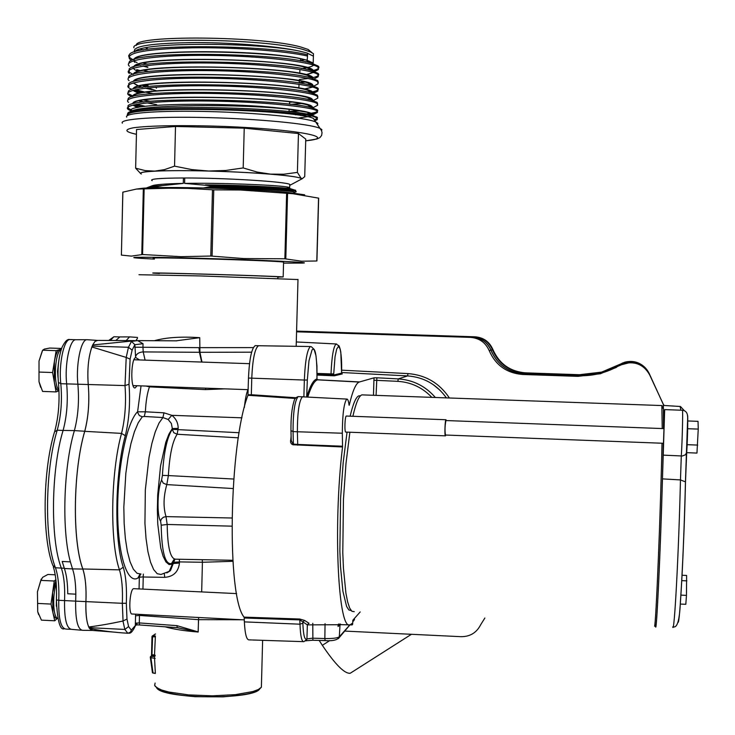 <?xml version="1.0" encoding="UTF-8"?>
<svg xmlns="http://www.w3.org/2000/svg" width="735" height="735" viewBox="0 0 735 735"><rect width="100%" height="100%" fill="white"/><g stroke="black" fill="none" stroke-linecap="round" stroke-linejoin="round"><path stroke-width="1.1" d="M134.376 51.983L134.808 51.56C141.965 41.215 267.659 42.52 303.142 52.001L307.386 53.113L307.542 56.053C286.723 51.128 236.119 47.233 192.956 47.803C146.89 48.914 125.777 52.626 129.608 58.965L131.611 60.334M134.055 61.464L137.077 62.558M307.57 54.84C270.214 44.863 136.811 43.42 129.636 54.215L128.653 55.713L128.965 56.99L132.952 59.811M143.353 63.155L147.808 64.175M313.974 71.451L318.402 69.54L318.062 67.207C312.145 61.924 261.982 55.979 210.201 55.41C158.319 54.767 121.578 59.82 129.424 66.205M139.31 71.267L136.765 69.66L140.918 70.854M311.989 70.762C318.191 69.43 320.23 67.85 318.099 66.021L312.145 63.467C282.901 53.076 136.315 50.384 129.378 61.648L128.561 63.835M314.084 78.893L318.255 76.688L317.851 74.483C311.952 69.375 261.779 63.605 210.008 63.017C158.144 62.365 121.404 67.234 129.259 73.445L129.286 72.26L132.98 74.336M144.271 70.514L147.891 71.304M299.347 79.509L308.103 78.498M311.061 78.002C317.842 76.697 320.111 75.126 317.887 73.289L312.219 70.9C283.425 60.784 135.745 58.028 129.149 69.026L129.286 72.26M315.829 85.03L318.126 83.818L317.658 81.76C311.75 76.835 261.577 71.221 209.815 70.633C157.961 69.963 121.22 74.658 129.103 80.685L129.094 80.685M142.434 85.517L147.753 86.647M318.338 82.43L317.685 80.565L312.145 78.296C283.545 68.456 134.744 65.691 128.873 76.449L128.239 78.397M312.099 93.069L317.952 90.975L317.465 89.027C311.53 84.286 261.384 78.838 209.622 78.232C157.777 77.561 121.073 82.072 128.919 87.915L131.73 89.495M133.549 90.203L142.517 92.674M145.392 85.003L148.047 85.545M309.316 92.408L312.118 91.912M312.384 91.857C317.823 90.727 319.523 89.385 317.492 87.832L312.21 85.729C284.151 76.164 134.073 73.325 128.662 83.827L128.947 86.73M135.617 89.707L143.766 91.783M289.608 102.22L291.464 102.137M311.695 100.208L312.972 99.951M312.963 100.686L317.823 98.113L317.254 96.294C311.346 91.737 261.173 86.454 209.429 85.839C157.593 85.15 120.88 89.486 128.763 95.146L131.74 96.754M146.256 92.298L153.44 93.602M308.287 99.602L311.686 99.05M317.906 96.882L317.281 95.1L312.154 93.106C284.298 83.845 133.329 80.988 128.414 91.213L127.927 92.968M128.79 93.97L133.053 96.074M143.582 100.024L150.519 101.338M155.627 102.165L156.628 102.312M310.464 107.475L312.733 107.071M312.788 107.834L317.658 105.252L317.061 103.561C311.116 99.179 260.98 94.062 209.245 93.437C157.409 92.748 120.724 96.901 128.579 102.376M134.055 104.802L141.791 106.777M317.685 104.085L317.097 102.367L312.173 100.511C284.803 91.535 132.392 88.623 128.175 98.6L127.761 100.272M136.434 104.315L145.236 106.309M300.79 115.56L305.613 115.138M309.508 114.669L317.492 112.409L316.849 110.82C310.933 106.63 260.778 101.669 209.052 101.035C157.235 100.337 120.54 104.315 128.423 109.607L131.28 111.068M295.314 114.761L300.964 114.403M305.843 113.962L310.694 113.337M311.07 113.282C317.079 112.28 319.018 111.068 316.886 109.634L312.182 107.898C285.189 99.225 131.813 96.267 127.963 105.959L128.45 108.422L131.455 109.947M303.151 52.001C283.388 46.774 235.687 42.52 194.959 42.566C151.456 43.117 131.381 46.213 134.753 51.863M147.845 67.381L143.095 66.104M140.605 65.305L138.327 64.432M134.578 62.273L134.119 59.416M134.56 58.984C141.515 48.188 279.741 50.687 307.524 60.573L313.202 63.008L313.386 56.154L307.405 53.242L313.395 56.154L313.303 59.122L313.468 53.719L313.367 56.733M313.625 65.149C312.311 66.499 308.259 67.629 301.488 68.53M305.696 61.878L309.012 61.042M307.533 56.053L307.193 60.252L302.949 59.177C266.483 49.714 137.206 48.721 134.101 59.223M143.582 66.031L147.845 67.161M138.143 71.607L134.404 69.513L133.504 68.162M133.862 66.848L134.33 66.361C140.964 55.805 280.228 58.368 307.579 67.997L313 70.064C305.677 59.351 137.877 54.169 133.899 66.582M313.321 72.453L306.284 74.832M305.815 74.704L313.138 72.397M133.559 68.144L134.404 69.513M134.055 73.776C140.008 63.449 280.329 66.012 307.506 75.383L312.798 77.34C305.172 66.756 133.265 61.896 133.458 74.327M304.924 82.127L299.136 82.88M299.154 82.669L304.373 81.998M152.072 89.67L145.144 88.172M142.066 87.364L138.796 86.326M138.437 86.197L133.228 82.936M133.844 81.153C139.365 71.065 280.889 73.693 307.561 82.798L312.596 84.828L313.404 86.078L312.596 84.608C305.154 74.557 135.966 69.568 133.43 81.364M312.632 87.052L304.566 89.238M303.996 89.11L312.393 86.987M133.329 82.908L138.777 86.105M139.145 86.243L142.572 87.29M145.732 88.099L150.546 89.146M138.639 93.501L133.118 90.322M133.595 88.531C138.658 78.7 281.018 81.355 307.496 90.175L312.403 91.875C304.924 82.191 135.405 77.258 133.255 88.705M313.11 93.382L312.403 91.875M133.899 91.002L139.016 93.409M143.426 102.064L139.282 100.925M133.357 95.918C137.757 86.317 281.477 89.008 307.506 97.571L312.2 99.133C304.253 89.532 129.103 84.975 132.815 96.551M290.591 104.37L300.992 103.571M312.844 100.695L312.191 99.133M139.76 100.86L144.023 101.99M137.482 107.549L133.568 105.463M133.145 103.267C137.197 93.933 281.836 96.68 307.506 104.958L311.989 106.621L312.687 108.036M300.367 110.884L289.03 111.656L289.177 109.34M156.656 104.655L147.643 103.01M289.039 111.444L299.558 110.746M312.596 107.935L312.007 106.4C304.391 97.406 133.623 92.638 132.815 103.433M133.559 105.463L137.877 107.466M277.867 276.939L277.867 276.801C270.756 275.937 144.584 272.253 159.44 273.337M277.858 277.095L283.177 276.948C275.506 276.02 137.785 271.987 154.084 273.172L159.431 273.484M154.433 258.371C138.143 256.561 275.919 260.539 283.572 262.101L283.563 262.386M283.545 263.102L302.287 263.093C315.444 262.652 264.894 260.153 206.553 258.481C148.075 256.781 116.305 256.901 143.72 258.509L154.414 259.087M318.567 198.138L292.824 193.709L240.446 189.998L213.756 189.86L187.517 188.38L168.682 188.224L136.352 189.079L122.819 192.157L121.404 255.109L131.381 256.111L142.581 254.521L181.104 256.68L210.789 256.037L243.717 258.564L284.868 258.784L301.534 261.21L316.831 260.989M136.287 189.088L142.268 188.298C164.015 186.231 249.082 188.527 286.007 192.202L304.648 194.812M232.839 560.281L175.601 559.188C170.345 558.793 167.534 547.217 167.185 524.459L231.874 526.168M231.948 518L166.018 516.613C163.17 507.26 163.427 496.584 166.799 484.604L233.078 488.545M161.204 525.222L167.185 524.459L166.018 516.613L163.354 517.265L161.332 519.13L160.588 521.143L161.204 525.222C161.718 552.104 165.154 564.875 171.521 563.552L173.717 562.321L179.487 561.898L179.303 559.252M233.73 479.036L168.379 475.573C169.574 454.993 172.495 441.22 177.153 434.247L238.351 437.821M161.581 480.093L163.271 483.161L166.799 484.604L168.379 475.573L162.417 475.398L161.581 480.093C157.373 488.904 156.73 515.713 160.588 521.143M145.089 360.132L143.206 351.918C139.264 352.12 136.71 353.654 135.571 356.512L135.828 357.596C130.922 357.706 130.27 389.596 135.194 387.896L137.05 385.728M134.046 588.68L133.632 588.662C130.159 588.735 128.239 611.097 131.473 613.964L244.296 619.89M138.979 274.725L201.28 275.956L297.997 279.548M88.733 626.992C86.454 621.442 85.517 612.981 85.931 601.607C86.482 587.853 85.444 576.975 82.844 568.973C72.195 540.694 73.105 470.492 84.745 431.335C88.466 417.048 89.633 401.503 88.255 384.708C89.606 401.475 88.439 416.984 84.736 431.243C73.068 470.446 72.159 540.767 82.825 569.074C85.425 577.058 86.454 587.917 85.912 601.634C85.582 620.138 87.842 629.748 92.72 630.455L89.45 628.434L88.733 626.992C98.903 625.715 110.314 623.73 122.965 621.029L124.831 629.445L127.807 633.258C113.778 632.376 100.989 630.768 89.45 628.434M127.899 633.258L130.49 632.137L131.335 630.115L136.921 623.758L135.387 623.161L135.332 625.935M136.747 624.879L136.921 623.758M165.237 626.845C173.313 629.178 184.301 630.906 198.184 632.036L198.496 619.66L241.696 619.761M198.625 617.63L198.128 631.898L176.933 625.641L177.264 627.69L198.055 631.953M176.933 625.641L139.292 622.931L139.659 624.98L177.144 627.644M198.441 619.651L139.475 615.434L139.292 622.931L135.387 623.161L135.562 615.801L139.475 615.434L139.494 614.708M140.514 574.154L139.347 577.251L143.233 576.865L143.334 574.108M141.047 385.875L137.528 412.344L139.356 415.569L142.324 416.754L144.28 416.46L145.374 411.793L137.482 411.82C126.787 422.276 117.416 467.782 117.655 511.229C117.765 554.787 127.302 584.417 137.849 578.077L139.347 577.251L143.233 576.865M131.335 630.115L128.588 626.587L126.98 619.045L122.965 621.029M130.104 359.149L126.209 357.421L125.005 385.581L129.011 384.258L130.104 359.149L132.135 350.117L134.863 344.697L131.464 341.408L128.46 347.287L126.209 357.421M175.628 340.838L137.592 340.608L143.04 343.704L134.863 344.697L135.571 356.512M137.592 340.608L131.464 341.408M92.628 345.092C88.567 355.373 87.107 368.575 88.237 384.717C87.153 370.027 88.356 357.449 91.866 346.966L92.683 344.963L131.914 341.022M126.126 357.403L91.866 346.966M92.683 344.963L94.999 341.435L97.645 340.397M145.971 386.05L149.444 386.858L205.442 389.623L224.708 388.852M135.828 357.596L139.494 359.939M253.345 347.609L199.01 347.646L199.433 352.295L143.206 351.918L142.957 347.278L134.808 347.214M175.996 340.838L199.736 337.677C181.205 336.419 166.092 337.429 154.387 340.709M199.736 337.677L199.92 352.304L251.636 352.184M135.892 340.599L137.473 338.348L135.883 340.599M152.476 635.876L155.462 633.983L151.98 636.593L152.577 636.749L152.788 635.83L155.388 635.959L154.442 656.539L155.26 655.767M150.785 656.419L151.924 655.767L150.491 656.64L150.914 657.678L151.107 656.364L154.442 656.539L155.351 673.021M155.149 658.404L150.914 657.678L153.045 673.095L152.43 672.589L150.353 657.43M162.417 475.398C163.758 452.411 167.056 437.059 172.302 429.341L173.772 432.694L177.153 434.247L178.173 428.404L172.321 428.542L172.302 429.341L239.16 432.722M174.912 559.252L170.483 570.59L167.902 572.299L170.401 570.663L169.188 571.361L172.449 564.186L169.114 564.581L165.945 561.926L163.106 556.266L160.717 547.823L157.768 524.064L157.363 509.824L157.703 494.903L160.57 465.843L165.779 442.341L168.958 434.045L172.321 428.542L171.356 423.461L168.186 419.501L171.815 415.33L163.978 412.822L145.374 411.793C145.888 401.457 147.248 393.142 149.444 386.858L149.628 386.178M144.28 416.46L162.913 417.544L168.186 419.501M205.442 389.623L205.754 388.172M142.948 589.112L143.233 576.993L164.704 577.352L164.355 573.952M202.244 559.693L202.419 562.266L232.903 561.31M164.704 577.352C173.478 576.653 178.394 571.885 179.45 563.065L179.487 561.898L202.419 562.266L201.675 591.923M198.496 619.66L198.68 617.63M251.59 639.955L249.193 639.873C246.592 640.121 244.985 634.13 244.369 621.883L244.222 618.006L299.871 619.899L307.359 624.879L338.109 624.732L338.063 626.45L340.553 624.603M309.049 623.289L304.593 620.432L299.742 619.026L244.075 617.124L244.222 618.006M244.075 617.124C226.509 596.636 228.962 444.399 247.952 395.274L295.452 398.48M255.863 345.652L255.238 345.625C251.6 348.261 249.34 359.066 248.476 378.056L247.952 395.274M94.999 341.435L97.691 340.397M324.374 375.438L324.392 374.62M616.435 367.381L600.725 373.509M646.579 370.082C642.611 365.212 637.475 362.603 631.172 362.254L619.954 365.139C607.211 372.608 593.485 376.145 578.776 375.741L520.123 373.499C506.25 370.909 496.548 363.127 490.998 350.172C487.516 342.299 481.499 338.017 472.945 337.347L474.994 336.805L296.591 331.108L474.24 336.795C482.858 337.475 488.913 341.775 492.413 349.704C497.871 362.456 507.426 370.109 521.078 372.663L579.235 374.878L601.46 372.268L624.732 362.309L631.209 361.501C639.404 362.107 645.376 366.048 649.115 373.316L663.788 405.463M663.815 405.472L663.613 404.526M324.567 374.629L324.539 375.447M474.994 336.805C483.492 337.475 489.464 341.72 492.928 349.548C499.23 363.843 510.182 371.625 525.791 372.884L579.483 374.712L601.662 372.103L620.064 364.248L619.972 365.185C629.592 360.361 638.237 361.739 645.89 369.31C640.066 363.182 633.028 361.106 624.787 363.099L601.055 373.215L578.748 375.805L524.331 373.95C508.464 372.673 497.319 364.753 490.897 350.209C487.424 342.335 481.407 338.063 472.853 337.383L296.572 331.751M56.31 606.173L56.558 593.136M38.606 614.598L37.724 611.722L41.417 620.138L54.748 620.799L57.385 618.346M55.217 574.798L47.904 574.458L42.639 577.315L40.875 580.384L37.448 591.785L37.724 611.722L37.448 591.785L41.215 579.079M55.869 579.621L54.252 581.017L51.009 604.078L37.577 603.417M54.252 581.017L40.875 580.384M51.009 604.078L54.748 620.799M57.56 618.282C53.113 617.069 52.258 595.175 56.255 583.902M57.578 618.355L56.898 618.319C55.189 618.548 53.857 616.591 52.883 612.476L52.635 592.52L55.961 580.439M58.047 377.863L57.532 371.469L58.579 362.263M40.682 387.363L39.001 381.704L42.584 391.424L56.071 391.911L58.975 390.799M61.602 348.454L49.723 348.059L44.412 349.07L42.639 350.209L39.019 361.041L39.001 381.704L39.019 361.041L42.262 350.999M61.391 349.033L56.163 350.659L42.639 350.209M56.163 350.659L52.589 372.526L39.01 372.057M52.589 372.526L56.071 391.911M58.938 389.945C53.03 384.965 54.923 351.128 61.17 349.695M58.975 390.708C56.953 390.625 55.41 387.814 54.335 382.255L54.381 361.565C55.621 354.536 57.376 350.54 59.645 349.575L60.564 349.529M376.081 395.375L376.871 377.79L374.069 377.818L359.204 382.044C355.896 383.266 352.579 390.992 349.235 405.224L349.088 405.215M360.187 611.943L352.855 620.211L352.616 624.401L352.138 624.943L352.083 623.409L350.724 624.392C338.44 635.058 332.735 527.702 342.538 446.954L342.326 433.227C342.455 414.356 343.934 402.973 346.773 399.077C347.738 398.839 348.509 400.878 349.088 405.178L349.235 405.224M360.453 395.834L358.919 395.798C356.006 396.909 353.076 403.708 350.136 416.194M347.058 432.125L343.181 462.637L340.608 497.944L339.864 550.781L340.48 566.253L342.905 591.308L346.617 606.485L348.813 609.931L351.155 610.574M346.451 416.056L346.314 416.047C344.825 416.194 344.329 433.034 345.836 432.079L445.355 435.846M663.595 404.875L649.648 374.859C644.071 364.955 635.701 361.161 624.52 363.476L600.449 373.738L577.958 376.357L522.723 374.483C506.819 373.196 495.666 365.277 489.234 350.714C485.614 342.519 479.349 338.072 470.437 337.374L472.853 337.383C481.407 338.063 487.424 342.335 490.897 350.209L492.928 349.548M296.572 331.816L470.437 337.374M484.87 618.006L480.653 624.787C476.592 632.725 470.069 636.694 461.075 636.685L344.467 631.071M449.397 397.993C439.466 383.119 425.648 374.988 407.953 373.591L407.603 375.916L398.241 378.902C413.125 379.958 425.491 386.151 435.359 397.488C425.51 386.141 413.125 379.94 398.241 378.902L397.865 381.336L373.913 380.234L373.472 395.283M407.603 375.916L341.619 372.516L407.603 375.916C423.902 377.165 436.829 384.488 446.384 397.883M334.361 375.815L317.079 375.061L334.361 375.815L342.308 373.913L341.6 373.123L333.626 375.015L317.088 374.253M307.809 396.992C311.07 386.546 314.304 380.84 317.511 379.848L316.978 378.938C313.652 379.692 310.28 385.517 306.881 396.422L307.175 396.955M316.987 378.902L317.511 379.848L359.204 382.044M311.217 346.626L313.689 348.96C315.912 350.512 317.005 360.508 316.987 378.938L316.95 366.03L315.967 355.63L314.222 349.823L313.165 349.079L312.053 349.869L308.966 360.784L307.331 380.032L304.345 380.041L303.886 396.781M317.759 379.793L359.617 381.934M307.331 380.032L306.67 396.928M248.035 394.833L251.324 394.741L251.765 378.167L304.345 380.041C305.209 360.435 307.258 349.263 310.482 346.525L258.472 345.735C254.861 348.381 252.629 359.194 251.765 378.167L248.476 378.056M291.115 436.167L290.546 442.204L291.464 443.922L292.897 444.748L342.538 446.954M342.565 446.228L297.712 444.454L297.666 445.171M290.481 440.66L291.225 440.412M293.329 444.822L291.225 440.348L290.977 430.93M290.968 430.581L293.044 431.62L293.394 444.096L297.712 444.454L297.372 431.812C297.418 412.399 299.108 400.704 302.462 396.707L302.976 396.735M340.489 624.07L340.581 624.612L352.12 624.934L340.094 624.667L339.79 624.043M339.689 624.043L338.063 626.45L340.103 624.796M338.569 624.006L338.109 624.732M308.691 623.317L307.359 624.879L306.936 638.926C304.694 640.507 303.334 635.251 302.857 623.17L302.82 622.003L304.593 620.432M354.481 619.155L352.818 621.534M349.86 624.879L339.294 636.822C337.42 638.09 332.606 638.66 324.852 638.54L325.054 623.657M340.029 624.686L339.294 636.923C337.916 639.928 333.194 641.159 325.136 640.608L324.852 638.54L312.596 638.173L306.973 638.89L305.806 640.902M259.06 345.744L255.238 345.625M446.007 420.558L445.934 420.549C444.895 425.887 444.739 430.719 445.474 435.028L663.466 443.279L663.981 428.615L445.934 420.549M446.301 420.567L445.952 419.731C444.987 419.887 444.454 436.829 445.447 435.846L445.768 435.037M687.62 428.707L698.25 429.093L698.029 421.339L687.684 420.962M685.498 481.774L686.692 452.65L696.955 453.082L698.25 429.093M687.087 444.675L697.708 445.079M680.224 604.051L685.819 604.308L686.472 595.378L686.619 575.459L682.016 575.248M680.858 595.12L686.472 595.378M681.722 580.632L686.867 580.861M363.439 394.925L361.85 394.87C358.864 396.018 355.878 403.166 352.873 416.295M349.878 432.226L346.001 463.353L343.456 499.24L342.786 552.665L343.438 568.219L345.919 593.228L347.664 602.038L349.685 608.102L351.909 611.309L354.27 611.658M661.84 405.555L662.244 428.551M661.996 443.223C660.811 507.306 655.96 625.531 654.554 626.238L655.675 625.219M662.823 408.1C663.108 406.051 663.319 406.262 663.448 408.752L663.521 428.597M663.292 443.269C662.189 506.296 657.329 624.281 655.886 625.026M662.713 407.98L663.319 405.435L663.714 420.319L664.67 409.606L662.465 478.889C660.471 551.902 656.52 635.132 655.583 626.542L655.455 625.421M662.465 478.889L680.463 479.918C678.763 552.692 674.289 635.49 672.727 626.927M687.436 415.946C688.153 411.692 687.611 439.31 686.711 452.319L685.443 454.781L682.337 455.994L663.383 455.149M82.825 569.074L72.526 568.899C74.658 575.147 75.76 583.572 75.824 594.165L67.749 593.77C67.675 583.177 66.554 574.761 64.395 568.522L62.209 561.476L70.376 561.852L72.526 568.899L64.395 568.522M62.209 561.476L70.376 561.852C61.575 530.376 63.504 466.872 74.391 430.6L63.1 430.434C51.046 469.555 50.2 539.747 61.308 568.036C64.019 576.019 65.103 586.87 64.561 600.587C64.239 618.989 66.591 628.581 71.626 629.362L81.41 630.217M75.824 594.165L75.668 601.157C75.337 619.816 77.662 629.537 82.669 630.318M87.796 339.754L86.721 339.699C80.832 339.864 75.751 365.258 77.901 384.506C79.288 401.117 78.121 416.488 74.391 430.6L84.736 431.243M119.842 336.924L115.818 340.507M76.339 339.726L75.53 339.726C69.605 339.901 64.505 364.937 66.674 383.927C68.125 400.694 66.931 416.194 63.1 430.434L57.22 430.205L54.528 431.895C42.722 470.005 41.923 537.643 52.837 565.436L55.456 567.76C44.229 539.481 45.065 469.316 57.22 430.205C61.088 415.973 62.282 400.474 60.812 383.716L58.387 382.375C57.321 368.667 58.552 356.971 62.052 347.297C64.919 341.408 67.501 338.817 69.779 339.533L70.698 339.561M130.389 336.942L129.553 336.896L126.163 340.571M319.174 640.424L322.334 645.33L329.776 640.571M350.549 673.058L408.697 636.032M350.273 673.232C344.724 673.977 335.408 664.679 322.334 645.33M370.422 660.407L368.639 661.537M133.926 47.747C129.167 36.906 264.894 38.156 303.233 49.53L310.464 51.919L313.468 53.719M304.52 59.765L300.523 60.463M303.518 52.093C284.087 46.865 236.633 42.575 195.795 42.556C152.136 43.053 131.74 46.112 134.606 51.744M307.487 116.791L310.482 116.093M312.43 115.101L311.796 113.659C308.388 111.702 297.39 109.809 278.804 107.999C221.704 101.871 123.112 103.607 131.317 111.04M129.948 112.106C135.203 104.223 245.187 103.718 291.317 109.579L278.804 107.999M291.317 109.579L307.441 112.317L311.796 113.879L312.403 115.34M310.859 116.176L298.337 118.087M127.449 115.34L127.725 113.346C130.802 103.911 285.446 106.897 312.127 115.276L307.441 112.317M129.185 113.043L128.009 114.605M317.474 124.748L317.897 123.397L315.655 121.936C305.769 117.582 257.507 112.758 208.685 111.555C159.789 110.305 123.471 112.979 126.714 117.141M314.984 120.917L315.37 120.595L313.349 118.408C296.609 109.359 125.465 105.178 127.504 115.193M315.416 120.54L317.345 119.548L316.656 118.078C308.507 109.028 125.051 104.122 127.32 115.073L127.284 115.184M315.232 119.447L317.336 118.418L317.401 117.481L312.127 115.276M156.481 88.2L155.737 87.143M147.211 47.582L147.101 49.374M146.798 48.482L145.741 47.858M311.934 52.644L308.195 49.465L301.139 47.123C263.773 35.978 131.951 34.775 136.434 45.423M140.651 49.034L143.187 49.98M156.509 90.828L147.946 87.851M289.728 185.44L290.38 185.036L289.755 184.384C285.465 181.646 225.48 177.916 184.733 177.98L184.595 183.392L210.219 185.689L210.201 186.69L203.577 187.93M157.86 187.48L157.887 186.497L162.637 185.56L183.291 183.41L183.419 177.98L184.733 177.98L183.419 177.98C159.486 178.1 149.067 178.991 152.163 180.672M158.668 187.627L154.8 187.719M184.595 183.392C220.858 182.73 274.486 184.972 286.604 186.892L289.663 187.471L289.452 188.243M148.571 187.14L151.759 185.927C154.69 184.604 165.2 183.759 183.291 183.41M210.219 185.689C250.038 186.414 277.417 187.719 292.355 189.602L295.663 190.236L295.645 191.017M210.201 186.69C250.929 187.159 291.299 189.593 295.635 191.201L296.26 191.743L295.736 191.945M205.322 187.636C251.59 187.967 298.19 190.99 294.266 192.515L293.789 192.699M146.559 187.912L147.496 187.563C149.141 186.699 154.175 186.047 162.637 185.56M146.146 188.041L157.887 186.497M140.716 173.644L135.644 168.177L145.245 170.603L154.745 171.108C145.328 171.595 140.587 172.321 140.504 173.276M174.544 166.156L191.853 169.592L208.731 171.025C185.983 170.465 167.984 170.492 154.745 171.108L164.419 169.647L174.544 166.156L175.509 126.466L244.231 128.166L298.456 133.54L305.751 139.099L304.722 176.648L302.324 178.623L300.753 178.256C297.611 176.915 287.532 175.536 270.508 174.131C252.234 172.688 231.635 171.65 208.731 171.025L225.682 170.474L243.193 167.938L257.103 172.054L270.508 174.131L283.811 174.223L297.399 172.394L301.506 178.936M300.44 179.652L301.442 179.11L300.753 178.274C295.608 175.656 253.116 172.21 209.53 171.071C165.871 169.886 134.698 171.356 141.359 174.002M297.399 172.394L298.456 133.54M243.193 167.938L244.231 128.166M135.644 168.177L136.545 129.516L175.509 126.466M300.376 179.68L290.38 185.036M318.54 198.082L316.794 260.962M285.805 258.83L287.56 193.673M286.622 193.599L284.868 258.784M212.084 256.083L213.756 189.86M212.47 189.823L210.789 256.037M142.581 254.521L144.124 189.244M143.325 189.262L141.781 254.512M121.404 255.109L122.864 192.101M135.617 614.515L135.562 615.801M139.347 577.287L139.071 588.919M126.98 619.045L126.337 603.242C126.934 588.073 125.915 576.065 123.269 567.209C113.943 540.151 114.917 473.221 125.299 435.736C129.139 419.942 130.371 402.78 129.011 384.258M137.123 624.869L139.54 624.943M137.849 578.077L139.99 574.191M128.588 626.587L124.831 629.445L89.027 627.644M132.135 350.117L128.46 347.287L92.206 346.075M75.567 339.717L69.779 339.533C63.78 339.598 58.607 364.689 60.812 383.716L125.005 385.581C126.282 402.798 125.125 418.739 121.541 433.393L125.299 435.736M84.745 431.335L121.541 433.393C110.691 472.256 109.68 541.833 119.456 569.855L123.269 567.209M82.844 568.973L119.456 569.855C121.927 578.059 122.883 589.213 122.332 603.306L126.337 603.242M85.931 601.607L122.332 603.306L123.048 621.02M199.01 347.646L142.957 347.278L143.04 343.704M201.638 362.052L199.433 352.295L199.396 347.646M201.987 362.061L199.92 352.304M261.449 684.276L261.375 687.243L258.362 689.494L252.858 691.552L235.421 694.639L212.415 695.843L188.509 694.887L168.655 691.984L161.544 689.981L156.812 687.739L154.644 685.387L155.113 683.045M156.481 687.519C160.763 699.233 255.247 700.198 259.832 688.64M151.557 654.729L151.392 655.951M154.708 655.914L151.924 655.767L152.577 636.749L155.361 636.896M151.989 636.648L151.539 654.674L154.92 654.986M153.321 673.113L155.351 673.223M155.057 634.075L155.535 633.983M174.02 559.445L171.521 563.552M178.173 428.404C178.173 423.002 176.051 418.647 171.815 415.33L241.944 417.82M163.978 412.822L162.913 417.544L158.999 423.103L155.269 431.849L151.888 443.444L149.012 457.427L145.328 489.923L144.942 523.393L146.035 538.516L147.919 551.599L150.5 562.091L153.643 569.551L157.198 573.704L161.002 574.467L169.188 571.361L166.845 572.923M179.45 563.065L173.69 563.488L172.449 564.186M247.934 389.669C246.363 393.501 245.178 399.408 244.369 407.401M141.037 574.063L137.077 573.318L133.375 569.212L130.086 561.834L127.366 551.461L125.354 538.489L124.16 523.495L123.829 507.141L125.832 473.413L128.065 457.611L130.977 443.499L134.441 431.684L138.281 422.662L142.324 416.754M577.958 376.357L579.483 374.712M524.367 373.959L525.791 372.884M521.078 372.663L520.123 373.499C506.25 370.909 496.538 363.136 490.989 350.172L490.998 350.172C487.507 342.299 481.489 338.017 472.936 337.347L296.572 331.706L472.908 337.393M620.064 364.248L624.814 362.19C632.817 360.214 639.716 362.144 645.505 367.978M374.06 377.818L373.913 380.234L374.069 377.818M312.779 623.28L312.889 640.24L325.054 640.571M407.953 373.591L341.674 370.174M397.865 381.336C411.223 382.237 422.551 387.584 431.831 397.369M398.241 378.902L376.871 377.79L398.232 378.902M330.851 375.769L331.016 373.904L317.097 373.435M341.968 373.812L334.012 375.714L333.626 375.015L335.05 356.723L336.694 349.051L338.532 346.323L340.176 349.006L340.819 352.221L341.591 373.123L342.308 373.913M336.74 344.053L336.161 343.962C333.497 346.35 331.779 356.337 331.016 373.904L333.653 373.894M295.929 397.745L251.352 394.741L251.223 395.494M290.959 430.6C290.821 418.059 291.823 408.32 293.963 401.374C294.45 398.958 295.847 397.378 298.162 396.624C294.781 400.612 293.081 412.271 293.044 431.62L342.326 433.227M346.773 399.077L298.63 396.634M352.056 624.254L351.054 624.226M340.084 624.667L339.616 625.641L340.103 625.108M299.742 619.026L299.99 624.19C300.431 636.097 301.736 641.921 303.895 641.673L306.89 639.34L305.769 640.938M247.327 617.235L247.484 618.117M302.857 623.17L299.99 624.19L244.369 621.883M352.809 621.801L354.454 619.678M349.943 624.888L338.32 638.687M306.936 638.926L305.898 640.81M490.897 350.209L489.234 350.714M524.331 373.95L522.723 374.483M619.954 365.194L619.495 365.653M678.065 622.288C679.847 625.09 684.009 548.255 685.489 481.884L680.463 479.918L681.299 456.031C682.255 441.56 683.026 410.406 682.438 410.249C686.233 410.681 687.969 413.502 687.638 418.711L685.452 481.6C684.478 523.834 682.411 573.723 680.454 600.964C679.379 626.992 675.603 627.231 673.067 626.983M680.123 406.473L680.895 410.194M682.356 410.249L664.67 409.606M85.912 601.634L58.763 600.302C59.305 586.594 58.203 575.744 55.456 567.76L64.303 568.265M53.306 566.768C55.924 575.174 56.953 586.236 56.393 599.962L58.763 600.302C58.442 618.76 60.83 628.342 65.939 629.068L70.486 629.298M110.36 340.48L113.888 336.749L114.605 336.777M205.396 184.88C241.117 185.137 279.759 187.103 290.472 188.72L294.285 189.915M321.608 130.867L321.847 129.58L319.661 128.212C309.582 123.82 259.078 118.868 207.876 117.6C156.601 116.277 118.702 118.969 122.368 123.177M305.705 140.808C339.735 137.592 296.83 129.241 224.598 126.457C185.349 125.005 149.187 125.566 133.522 127.761C123.811 129.617 124.785 131.785 136.434 134.284L134.349 133.862M129.626 57.78L129.599 58.965M318.09 66.021L318.062 67.207M317.887 73.289L317.86 74.483M317.695 80.565L317.658 81.75M317.492 87.832L317.456 89.027M317.29 95.1L317.254 96.294M317.088 102.367L317.061 103.552M128.45 108.422L128.423 109.607M316.886 109.634L316.858 110.82M277.867 276.801L277.83 278.455M283.572 262.101L283.177 276.948M318.659 198.11L316.923 260.971M142.268 188.298L136.352 189.079M286.007 192.202L292.824 193.709M92.693 630.455L116.13 632.275M128.781 633.175C130.766 633.653 133.026 631.043 135.571 625.347L136.857 624.906M178.596 627.809L177.264 627.681M139.659 624.98L177.19 627.681M139.586 624.971L137.004 624.906M96.836 340.397L134.661 340.627M176.823 340.838L175.233 340.838M296.177 346.304L297.997 279.383M262.625 640.314L261.375 687.243L258.114 690.514C254.191 693.142 242.486 695.264 222.999 696.863L195.225 696.688C181.646 695.576 170.74 693.803 162.499 691.369L155.186 686.325M151.355 655.987L151.539 654.72M150.491 656.64L150.298 657.182M152.467 672.801L155.342 673.48M152.43 672.589L150.326 657.375M152.191 636.078L151.98 636.593M151.539 654.674L151.98 636.629M646.304 369.769C642.353 365.102 637.309 362.594 631.172 362.254L631.209 361.501M622.113 363.182L624.732 362.309M601.46 372.268L612.724 368.097M133.632 588.662L236.624 593.595M133.072 385.59L248.173 389.679M133.963 359.755L249.505 363.678M59.93 349.511L61.216 349.557M440.191 390.395L433.283 384.653M341.6 373.123C342.271 349.355 338.504 344.357 338.523 345.671L336.161 343.962L296.297 341.959M290.968 430.903L291.225 440.348M354.463 619.669L352.809 621.635M325.09 640.608L312.889 640.24M312.844 640.24L306.026 640.755M303.224 641.646L252.39 639.983M600.449 373.738L601.055 373.215M445.952 419.731L346.314 416.047M358.919 395.798L360.435 395.853M662.033 405.564L361.85 394.87M663.448 408.752L662.217 407.456M684.469 410.847L680.445 406.492L663.319 405.435M91.71 630.437L82.743 630.308M58.432 382.861C59.921 400.217 58.69 416.304 54.758 431.142M64.248 628.792C59.994 630.382 57.376 620.799 56.393 600.036M108.725 340.461L113.888 336.749L119.235 336.924M96.91 340.378L86.803 339.68M119.208 336.933L129.553 336.896M137.5 337.429L129.608 336.887M75.53 339.726L86.721 339.699M406.418 637.484L411.425 634.296M313.349 118.408L315.655 121.936M312.605 115.009L317.492 112.409M138.483 107.338L134.854 105.05M313.303 93.437L317.952 90.975M139.429 93.308L135.58 90.874M313.689 86.16L318.126 83.818M140.55 86.693L139.632 86.124M314.461 71.617L318.402 69.54M317.345 119.548L315.37 120.595M312.182 107.898L307.506 104.958M312.173 100.511L307.506 97.571M312.154 93.106L307.496 90.175M312.21 85.729L307.561 82.798M312.145 78.296L307.506 75.383M312.219 70.9L307.579 67.997M132.557 67.28L134.33 66.361M312.145 63.467L307.524 60.573M316.684 116.893L316.656 118.078M289.489 104.251L289.627 101.908M298.814 88.108L299.053 84.286M299.127 83.073L299.255 80.969M299.724 73.39L299.963 69.494M300.496 60.886L300.615 58.892M148.057 86.62L148.047 85.655M308.195 49.465L310.464 51.919M289.755 184.384L289.673 187.471M290.472 188.72L286.604 186.892M292.355 189.602L290.509 188.73M295.645 191.201L295.672 190.236M294.266 192.515L296.26 191.743M301.469 179.083L302.324 178.623M315.719 121.964L321.48 130.582L322.049 132.631L321.618 135.451L319.881 137.629L316.923 138.979L305.705 140.863"/></g></svg>
